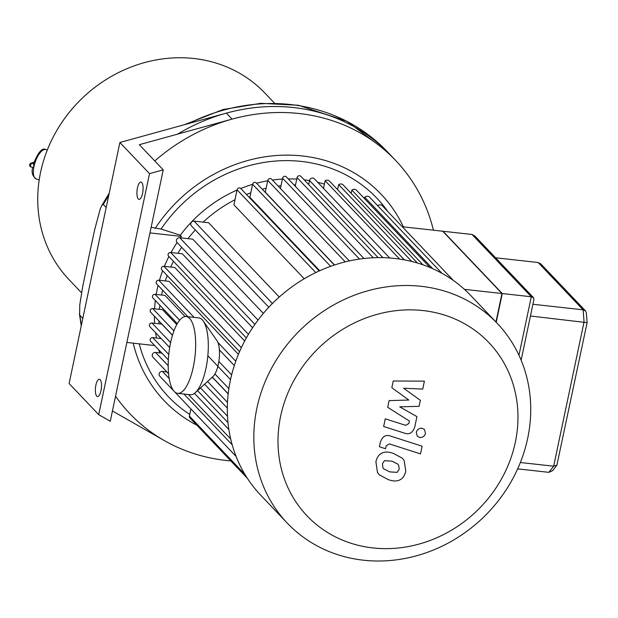 <?xml version="1.0" encoding="UTF-8"?>
<svg xmlns="http://www.w3.org/2000/svg" width="618" height="618" viewBox="0 0 618 618"><rect width="100%" height="100%" fill="white"/><g stroke="black" fill="none" stroke-linecap="round" stroke-linejoin="round"><path stroke-width="0.93" d="M556.864 465.238L587.1 322.673L586.343 312.723L585.547 310.939L540.789 263.878L538.131 262.511L583.129 309.827L584.056 321.955L553.658 466.196L548.884 472.337L552.654 470.653L556.864 465.238L553.658 466.196L520.364 462.511M587.1 322.658L530.437 316.007M585.547 310.939L583.129 309.827L532.909 304.265M495.597 257.799L538.131 262.511M521.129 360.178L533.975 299.22L533.543 297.698L531.295 296.764L518.965 355.265M533.543 297.698L474.879 236.022L472.052 234.477L531.295 296.764L501.955 293.511L442.712 231.225L472.052 234.477M495.953 322.001L501.955 293.511M517.66 468.877L548.884 472.337M391.835 387.725L408.807 400.039L389.124 400.611L387.702 407.332L409.417 421.059L408.915 423.446L405.709 425.339L385.261 418.826L383.639 426.513L404.574 433.164C409.41 434.871 412.816 432.755 414.802 426.814L416.926 416.625L399.715 406.845L419.104 406.312L420.364 400.302L403.639 388.243L422.735 389.07L424.404 381.136L393.249 381.005L391.835 387.725M397.158 472.368L399.213 469.178L398.664 465.215L397.892 464.172L391.974 461.175L384.481 460.665L382.449 463.801L382.975 467.818L383.747 468.853L389.719 471.874L397.158 472.368M404.187 460.611L402.426 458.255L393.596 453.496C388.56 451.634 384.527 451.58 381.484 453.334C378.942 454.485 377.08 457.274 375.891 461.7L377.459 472.43L379.22 474.779L388.104 479.56C393.094 481.407 397.111 481.453 400.163 479.707C402.704 478.533 404.574 475.721 405.771 471.279L404.187 460.611M422.125 446.204L390.561 436.084C385.74 434.354 382.326 436.455 380.317 442.388L379.398 446.76L385.562 448.738L386.18 445.787L389.394 443.909L420.503 453.882L422.125 446.204M416.269 432.345L417.312 436.262L419.9 437.521C422.766 437.567 424.636 436.184 425.493 433.373L424.458 429.456L421.862 428.197C418.996 428.15 417.135 429.533 416.269 432.345M372.971 547.934A125.585 113.511 -43.6 0 1 308.846 358.641A125.585 113.511 -43.6 0 1 512.121 381.175A125.585 113.511 -43.6 0 1 372.971 547.934M363.423 560.202A144.906 130.97 136.4 0 0 511.372 481.26A144.906 130.97 136.4 0 0 497.281 323.399A144.906 130.97 136.4 0 0 302.024 328.359A144.906 130.97 136.4 0 0 287.285 523.122A144.906 130.97 136.4 0 0 321.113 547.957A144.906 130.97 136.4 0 0 363.423 560.202M287.285 523.122L260.765 495.242A144.906 130.97 -43.6 0 1 275.512 300.479A144.906 130.97 -43.6 0 1 470.769 295.52L497.281 323.399M185.06 316.547L164.967 295.419L155.018 294.322A2.248 2.032 136.4 0 0 152.932 298L177.32 323.639M238.417 354.323L169.023 281.352L158.733 280.217A2.248 2.032 136.4 0 0 156.655 283.894L187.872 316.717M244.689 341.012L174.747 267.47L163.932 266.273A2.248 2.032 136.4 0 0 161.846 269.95L239.552 351.657M252.6 327.733L182.279 253.789L170.661 252.499A2.248 2.032 136.4 0 0 168.583 256.184L246.35 337.961M263.345 313.396L192.77 239.181L179.738 237.737A2.897 2.619 136.4 0 0 177.057 242.48L254.917 324.342M279.251 297.026L208.598 222.735L194.083 221.128A2.897 2.619 136.4 0 0 191.402 225.864L268.799 307.246M319.205 270.962L240.804 188.521A2.248 2.032 136.4 0 0 237.073 189.842L233.913 204.828L304.226 278.757M334.369 265.029L256.331 182.974A2.248 2.032 136.4 0 0 252.592 184.295L249.857 197.266L319.722 270.723M349.317 260.935L271.503 179.112A2.248 2.032 136.4 0 0 267.764 180.425L265.292 192.175L334.523 264.975M363.956 258.509L286.327 176.879A2.248 2.032 136.4 0 0 282.588 178.2L280.425 188.49M378.139 257.629L300.804 176.308A2.248 2.032 136.4 0 0 297.065 177.621L295.249 186.265M389.688 257.984L314.377 178.795A2.928 2.642 136.4 0 0 309.525 180.51L308.668 184.573M404.396 259.892L329.371 181.004A3.862 3.492 136.4 0 0 325.122 180.726L399.653 259.089M325.122 180.726L323.508 188.397M411.781 261.499L338.664 184.62L337.598 189.656M338.664 184.62A3.87 3.499 136.4 0 1 342.951 184.689L417.49 263.059M430.051 267.548L356.207 189.904A3.886 3.515 136.4 0 0 351.866 190.074L422.967 264.828M351.866 190.074L351.178 193.341M441.97 273.318L369.131 196.725A3.932 3.553 136.4 0 0 364.72 197.212L432.708 268.699M364.72 197.212L364.435 198.556M453.373 280.472L381.715 205.122A4.025 3.638 136.4 0 0 377.668 205.701M295.535 184.898A129.448 117.003 136.4 0 0 293.952 184.898A129.448 117.003 136.4 0 1 295.535 184.898M281.012 185.694A129.448 117.003 136.4 0 0 278.108 186.057A129.448 117.003 136.4 0 1 281.012 185.694M266.111 188.274A129.448 117.003 136.4 0 0 262.279 189.224A129.448 117.003 136.4 0 1 266.111 188.274M250.792 192.831A129.448 117.003 136.4 0 0 246.474 194.485A129.448 117.003 136.4 0 1 250.792 192.831M234.987 199.738A129.448 117.003 136.4 0 0 203.121 222.132A129.448 117.003 136.4 0 1 234.987 199.738M195.319 229.973A129.448 117.003 136.4 0 0 187.949 238.648A129.448 117.003 136.4 0 1 195.319 229.973M181.677 247.324A129.448 117.003 136.4 0 0 177.899 253.303A129.448 117.003 136.4 0 1 181.677 247.324M173.465 261.321A129.448 117.003 136.4 0 0 170.715 267.022A129.448 117.003 136.4 0 1 173.465 261.321M167.184 275.566A129.448 117.003 136.4 0 0 165.3 280.943A129.448 117.003 136.4 0 1 167.184 275.566M162.65 290.197A129.448 117.003 136.4 0 0 161.553 295.041A129.448 117.003 136.4 0 1 162.65 290.197M159.869 305.284A129.448 117.003 136.4 0 0 159.436 309.324A129.448 117.003 136.4 0 1 159.869 305.284M158.942 320.958A129.448 117.003 136.4 0 0 158.988 323.793A129.448 117.003 136.4 0 1 158.942 320.958M160.178 337.513A129.448 117.003 136.4 0 0 160.325 338.455A129.448 117.003 136.4 0 1 160.178 337.513M228.166 393.898L212.862 377.807M172.476 335.342L161.792 324.102L151.974 323.013A2.248 2.032 136.4 0 0 149.888 326.698L169.687 347.509M176.771 324.62L162.549 309.672L152.754 308.583A2.248 2.032 136.4 0 0 150.676 312.268L172.507 335.226M496.215 322.279L502.264 293.55L443.029 231.256L402.272 226.744M464.45 289.355L502.264 293.55M161.167 338.556L152.723 337.613A2.248 2.032 136.4 0 0 150.645 341.298L168.335 359.9M161.916 353.156L155.566 352.445A2.897 2.619 136.4 0 0 152.885 357.189L168.552 373.651M166.891 371.905L162.41 371.41A2.897 2.619 136.4 0 0 159.738 376.146L173.658 390.785M190.9 408.923L189.402 416.061A2.248 2.032 136.4 0 0 189.873 417.845L247.385 478.317M151.132 227.324L161.074 229.054L180.309 235.203L181.445 236.408L149.95 232.916M126.868 342.465L154.693 345.555M181.445 236.408A129.448 117.003 136.4 0 0 180.41 237.814M177.119 242.534A129.448 117.003 136.4 0 0 171.024 252.546M168.907 256.524A129.448 117.003 136.4 0 0 164.38 266.319M162.627 270.769A129.448 117.003 136.4 0 0 159.467 280.294M158.092 285.408A129.448 117.003 136.4 0 0 156.199 294.454M155.311 300.495A129.448 117.003 136.4 0 0 154.57 308.784M154.384 316.169A129.448 117.003 136.4 0 0 154.631 323.314M155.62 332.723A129.448 117.003 136.4 0 0 156.524 338.038M148.297 240.765L110.267 421.244L98.718 414.655L149.51 173.635L163.245 169.85L148.297 240.765M139.228 343.84A143.932 130.097 136.4 0 0 189.749 414.408M387.903 211.626A143.932 130.097 136.4 0 0 161.074 229.054M158.695 349.765A129.448 117.003 136.4 0 0 159.753 352.917M337.691 189.239A129.448 117.003 136.4 0 0 336.833 188.853M324.404 184.156A129.448 117.003 136.4 0 0 317.706 182.295M309.502 180.595A129.448 117.003 136.4 0 0 304.133 179.807M296.748 179.127A129.448 117.003 136.4 0 0 288.258 178.911M282.403 179.104A129.448 117.003 136.4 0 0 272.414 180.062M267.687 180.796A129.448 117.003 136.4 0 0 256.578 183.237M252.577 184.365A129.448 117.003 136.4 0 0 240.781 188.498M237.018 190.074A129.448 117.003 136.4 0 0 180.309 235.203M154.778 160.95A183.546 165.894 -43.6 0 1 232.059 119.119L139.32 144.689L163.245 169.85M115.543 396.192A183.546 165.894 -43.6 0 0 164.318 440.58A183.546 165.894 136.4 0 0 230.838 460.92M433.427 230.197A183.546 165.894 136.4 0 0 395.69 160.51A183.546 165.894 136.4 0 0 232.059 119.119L226.366 113.133L119.892 142.488L69.1 383.508L98.718 414.655M133.225 343.175A149.734 135.334 136.4 0 0 196.856 425.192M403.407 226.868A149.734 135.334 136.4 0 0 286.173 155.133A149.734 135.334 136.4 0 0 155.18 228.405M177.652 134.121A183.546 165.894 -43.6 0 1 389.997 154.523A183.546 165.894 136.4 0 0 226.366 113.133M141.731 182.472A8.691 2.959 96.3 0 1 142.781 192.213A8.691 2.959 96.3 0 1 139.042 199.328A8.691 2.959 96.3 0 1 137.057 190.359A8.691 2.959 96.3 0 1 140.958 182.047A8.691 2.959 96.3 0 1 141.731 182.472M100.178 379.668A8.691 2.959 96.3 0 1 101.221 389.41A8.691 2.959 96.3 0 1 97.489 396.524A8.691 2.959 96.3 0 1 95.504 387.556A8.691 2.959 96.3 0 1 99.405 379.243A8.691 2.959 96.3 0 1 100.178 379.668M164.318 440.58L112.43 410.97M149.51 173.635L119.892 142.488M88.799 257.011L94.554 230.182L100.147 209.293L101.653 205.779L103.013 204.311L106.196 207.463L82.789 318.533L79.614 314.871L79.768 304.913L82.627 287.015L88.799 257.011M33.928 162.264L30.923 163.229A1.931 1.7 72.2 0 1 31.904 163.237A1.931 0.772 108.6 0 0 30.707 165.083A1.931 0.772 108.6 0 0 30.9 166.899L32.684 167.501L33.998 166.481L33.395 164.064C38.123 152.136 42.31 147.316 45.948 149.579L47.285 150.035M30.923 163.229A1.931 1.931 0 0 0 30.9 166.899A1.931 0.772 108.6 0 0 31.132 166.891M81.568 292.801L68.953 279.537A135.242 122.24 -43.6 0 1 82.712 97.76A135.242 122.24 -43.6 0 1 264.952 93.133L274.407 103.075M186.188 316.532L198.826 317.93A38.64 13.156 96.3 0 1 203.268 321.059A38.64 13.156 96.3 0 1 207.64 357.783A38.64 13.156 96.3 0 1 195.334 392.662A38.64 13.156 96.3 0 1 190.313 394.74L177.675 393.342A38.64 13.156 96.3 0 1 170.537 342.959A38.64 13.156 96.3 0 1 186.188 316.532A38.64 13.156 96.3 0 1 195.002 356.385A38.64 13.156 96.3 0 1 177.675 393.342M203.268 321.059L216.98 340.703A19.32 6.574 96.3 0 1 219.166 359.066A19.32 6.574 96.3 0 1 213.009 376.501L195.334 392.662M155.018 294.322L179.653 320.224M218.849 361.437L231.619 374.863M235.767 361.213L217.884 342.411M194.106 317.405L158.733 280.217M241.352 347.679L163.932 266.273M248.459 334.307L170.661 252.499M179.738 237.737L258.03 320.062M272.414 303.492L194.083 221.128M315.752 272.577L237.073 189.842M252.592 184.295L330.615 266.327M267.764 180.425L345.238 261.885M282.588 178.2L359.514 259.081M373.287 257.768L297.065 177.621M309.525 180.51L382.89 257.652M152.754 308.583L173.967 330.893M214.94 373.975L228.861 388.606M151.974 323.013L170.614 342.619M207.571 381.476L227.478 402.411M155.566 352.445L168.181 365.717M194.485 393.372L228.853 429.51M245.022 474.547L189.402 416.061M232.167 444.759L183.925 394.037M169.185 378.533L162.41 371.41M152.723 337.613L168.753 354.477M200.541 387.895L227.486 416.231M103.345 204.473A183.546 165.894 -43.6 0 1 108.706 195.558M188.606 123.546A183.546 165.894 -43.6 0 1 387.146 151.526L346.899 121.275L298.316 105.245L260.796 103.33L222.998 109.541L184.543 124.666M81.383 325.199A183.546 165.894 -43.6 0 1 79.946 315.535M32.677 167.486C31.309 172.298 32.437 176.099 36.076 178.88A15.458 6.18 -71.4 0 1 33.998 166.481A15.458 6.18 -71.4 0 1 44.735 149.479A15.458 6.18 -71.4 0 1 45.948 149.579M33.48 163.77L31.904 163.237L33.812 162.627M207.849 355.744L230.514 379.576M219.39 349.858L234.299 365.539M212.345 377.111L228.181 393.766M204.581 384.203L227.308 408.104M188.405 394.531L230.684 438.981M174.832 392.021L236.115 456.455M197.559 390.63L227.972 422.604M395.69 160.51L387.146 151.526M101.653 205.779L109.208 193.156M81.236 325.895L79.413 313.789M36.076 178.88L39.189 179.923M211.719 377.675L213.017 377.822"/></g></svg>
